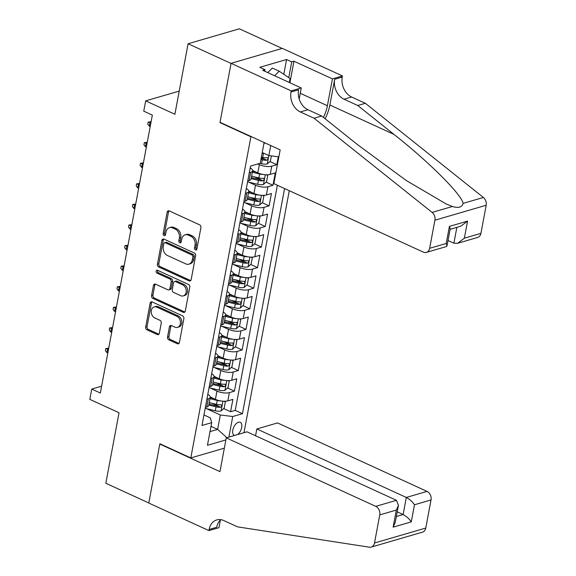 <?xml version="1.0" encoding="UTF-8"?>
<svg xmlns="http://www.w3.org/2000/svg" width="576" height="576" viewBox="0 0 576 576"><rect width="100%" height="100%" fill="white"/><g stroke="black" fill="none" stroke-linecap="round" stroke-linejoin="round"><path stroke-width="0.86" d="M195.444 249.955A1.541 1.181 -106.3 0 0 196.142 250.02A1.541 1.181 -106.3 0 0 196.891 249.084L200.909 227.614A2.196 1.685 -106.3 0 0 199.598 224.82L169.243 210.91A2.196 1.685 -106.3 0 0 168.25 210.823A2.196 1.685 -106.3 0 0 167.177 212.162L163.159 233.626A1.541 1.181 -106.3 0 0 164.074 235.584A1.541 1.181 -106.3 0 0 164.772 235.649A1.541 1.181 -106.3 0 0 165.521 234.713L166.039 231.934A7.042 5.386 -106.3 0 1 169.466 227.65A7.042 5.386 -106.3 0 1 172.649 227.938L175.176 229.097A7.042 5.386 -106.3 0 1 179.366 238.039L178.841 240.818A1.541 1.181 -106.3 0 0 179.762 242.77A1.541 1.181 -106.3 0 0 180.454 242.834A1.541 1.181 -106.3 0 0 181.202 241.898L181.728 239.119A7.042 5.386 -106.3 0 1 185.155 234.835A7.042 5.386 -106.3 0 1 188.33 235.123L190.865 236.282A7.042 5.386 -106.3 0 1 195.048 245.225L194.53 248.004A1.541 1.181 -106.3 0 0 195.444 249.955M237.629 434.556A7.171 3.852 114.6 0 0 241.682 427.529A7.171 3.852 114.6 0 0 240.235 422.302A7.171 3.852 114.6 0 0 232.819 430.114A7.171 3.852 114.6 0 0 234.266 435.341A7.171 3.852 114.6 0 0 234.562 435.449M167.522 337.046A2.196 1.685 -106.3 0 0 168.826 339.84L177.343 343.742A2.196 1.685 -106.3 0 0 178.337 343.829A2.196 1.685 -106.3 0 0 179.41 342.49L183.874 318.65A2.196 1.685 -106.3 0 0 182.563 315.857L152.208 301.946A2.196 1.685 -106.3 0 0 151.207 301.853A2.196 1.685 -106.3 0 0 150.142 303.192L145.678 327.038A2.196 1.685 -106.3 0 0 146.988 329.832L157.277 334.541A2.196 1.685 -106.3 0 0 158.27 334.634A2.196 1.685 -106.3 0 0 159.336 333.295L161.251 323.093A2.196 1.685 -106.3 0 0 159.941 320.299L154.836 317.959A5.882 4.5 -106.3 0 1 151.236 312.134A5.882 4.5 -106.3 0 1 154.202 306.907A5.882 4.5 -106.3 0 1 156.859 307.152L176.846 316.303A5.882 4.5 -106.3 0 1 180.446 322.135A5.882 4.5 -106.3 0 1 177.48 327.362A5.882 4.5 -106.3 0 1 174.823 327.118L171.497 325.591A2.196 1.685 -106.3 0 0 170.503 325.498A2.196 1.685 -106.3 0 0 169.43 326.837L167.522 337.046L168.905 336.636A2.196 1.685 -106.3 0 0 170.215 339.43L178.733 343.332A2.196 1.685 -106.3 0 0 178.97 343.426M250.898 136.786L219.967 122.616L231.048 63.432L188.086 43.747L174.895 114.257L145.685 100.872L143.755 111.161L152.345 115.099L100.339 393.019L91.742 389.081L89.82 399.37L119.03 412.754L105.833 483.264L148.795 502.949L159.869 443.765L190.8 457.934L250.898 136.786L251.345 136.656M189.108 280.894A2.196 1.685 -106.3 0 0 190.102 280.987A2.196 1.685 -106.3 0 0 191.167 279.648L195.631 255.802A2.196 1.685 -106.3 0 0 194.328 253.008L163.966 239.098A2.196 1.685 -106.3 0 0 162.972 239.011A2.196 1.685 -106.3 0 0 161.899 240.35L157.435 264.19A2.196 1.685 -106.3 0 0 158.746 266.983L189.108 280.894L190.49 280.49A2.196 1.685 -106.3 0 0 190.735 280.584M189.756 287.222L185.292 311.069A2.196 1.685 -106.3 0 1 184.219 312.408A2.196 1.685 -106.3 0 1 183.226 312.314L152.863 298.404A2.196 1.685 -106.3 0 1 151.56 295.61L153.468 285.408A2.196 1.685 -106.3 0 1 154.541 284.069A2.196 1.685 -106.3 0 1 155.534 284.162L167.846 289.8A2.196 1.685 -106.3 0 0 168.84 289.894A2.196 1.685 -106.3 0 0 169.913 288.554L171.173 281.786A2.196 1.685 -106.3 0 0 169.87 278.993L157.046 273.118A1.541 1.181 -106.3 0 1 156.11 271.591A1.541 1.181 -106.3 0 1 156.881 270.223A1.541 1.181 -106.3 0 1 157.579 270.288L188.446 284.429A2.196 1.685 -106.3 0 1 189.756 287.222M188.086 43.747L239.357 28.8L282.182 48.42M212.292 403.351L218.326 406.116M223.675 408.564L230.58 411.732L232.898 399.377L227.837 400.853L229.378 392.616A8.964 3.19 -169.4 0 1 216.965 391.082L210.24 388.008M216.144 382.759L222.178 385.531M227.527 387.979L234.439 391.14L236.75 378.792L231.689 380.268L233.23 372.031A8.964 3.19 -169.4 0 1 220.817 370.498L214.092 367.416M219.996 362.174L226.037 364.939M231.379 367.394L238.291 370.555L240.602 358.207L235.541 359.683L237.082 351.446A8.964 3.19 -169.4 0 1 224.669 349.913L217.944 346.831M223.848 341.59L229.889 344.354M235.231 346.81L242.143 349.97L244.454 337.622L239.393 339.091L240.934 330.862A8.964 3.19 -169.4 0 1 228.521 329.328L221.796 326.246M227.7 321.005L233.741 323.77M239.083 326.218L245.995 329.386L248.306 317.03L243.245 318.506L244.786 310.27A8.964 3.19 -169.4 0 1 232.373 308.736L225.655 305.662M231.552 300.42L237.593 303.185M242.942 305.633L249.847 308.801L252.158 296.446L247.104 297.922L248.645 289.685A8.964 3.19 -169.4 0 1 236.225 288.151L229.507 285.07M235.404 279.828L241.445 282.6M246.794 285.048L253.699 288.209L256.01 275.861L250.956 277.337L252.497 269.1A8.964 3.19 -169.4 0 1 240.077 267.566L233.359 264.485M239.263 259.243L245.297 262.008M250.646 264.463L257.551 267.624L259.862 255.276L254.808 256.745L256.349 248.515A8.964 3.19 -169.4 0 1 243.929 246.982L237.211 243.9M243.115 238.658L249.149 241.423M254.498 243.871L261.403 247.039L263.714 234.684L258.66 236.16L260.201 227.93A8.964 3.19 -169.4 0 1 247.781 226.397L241.063 223.315M246.967 218.074L253.001 220.838M258.35 223.286L265.255 226.454L267.566 214.099L262.512 215.575L264.053 207.338A8.964 3.19 -169.4 0 1 251.633 205.805L244.915 202.73M250.819 197.482L256.853 200.254M262.202 202.702L269.107 205.87L271.418 193.514L266.364 194.99L267.905 186.754A8.964 3.19 -169.4 0 1 255.492 185.22L248.767 182.138M254.671 176.897L260.705 179.662M266.054 182.117L272.959 185.278L275.27 172.93L270.216 174.406A8.964 3.19 -169.4 0 1 257.803 172.872L252.648 170.51M227.837 400.853A8.964 3.19 10.6 0 1 215.424 399.319L210.269 396.958M231.689 380.268A8.964 3.19 10.6 0 1 219.276 378.734L214.121 376.373M235.541 359.683A8.964 3.19 10.6 0 1 223.128 358.15L217.973 355.788M239.393 339.091A8.964 3.19 10.6 0 1 226.98 337.558L221.825 335.196M243.245 318.506A8.964 3.19 10.6 0 1 230.832 316.973L225.677 314.611M247.104 297.922A8.964 3.19 10.6 0 1 234.684 296.388L229.536 294.026M250.956 277.337A8.964 3.19 10.6 0 1 238.536 275.803L233.388 273.442M254.808 256.745A8.964 3.19 10.6 0 1 242.388 255.211L237.24 252.857M258.66 236.16A8.964 3.19 10.6 0 1 246.24 234.626L241.092 232.265M262.512 215.575A8.964 3.19 10.6 0 1 250.092 214.042L244.944 211.68M266.364 194.99A8.964 3.19 10.6 0 1 253.951 193.457L248.796 191.095M224.345 448.157L190.8 457.934M243.994 432.698L289.282 190.692M230.58 411.732L235.224 410.378L242.446 413.683L284.58 188.539M242.446 413.683L232.74 416.513L228.888 437.105M225.886 439.92L207.446 445.298L211.68 422.654L201.982 425.477L250.524 166.09L260.222 163.26L264.11 142.502M269.906 161.532L276.818 164.693L271.757 166.169A8.964 3.19 -169.4 0 1 259.344 164.635L257.854 163.951M250.178 167.947A8.964 3.19 -169.4 0 1 252.634 170.806L251.093 179.042A8.964 3.19 -169.4 0 1 249.156 180.54L247.745 180.958M252.634 170.806A8.964 3.19 -169.4 0 1 250.697 172.31L249.286 172.721M205.366 407.405L206.777 406.994A8.964 3.19 10.6 0 0 208.714 405.49L210.254 397.26A8.964 3.19 -169.4 0 1 208.318 398.758L206.906 399.168M209.218 386.82L210.629 386.41A8.964 3.19 10.6 0 0 212.566 384.905L214.106 376.668A8.964 3.19 -169.4 0 1 212.17 378.173L210.758 378.583M213.07 366.228L214.481 365.818A8.964 3.19 10.6 0 0 216.418 364.32L217.958 356.083A8.964 3.19 -169.4 0 1 216.022 357.588L214.61 357.998M216.922 345.643L218.333 345.233A8.964 3.19 10.6 0 0 220.27 343.735L221.81 335.498A8.964 3.19 -169.4 0 1 219.874 336.996L218.462 337.414M220.774 325.058L222.185 324.648A8.964 3.19 10.6 0 0 224.122 323.143L225.662 314.914A8.964 3.19 -169.4 0 1 223.726 316.411L222.314 316.822M224.626 304.474L226.037 304.063A8.964 3.19 10.6 0 0 227.974 302.558L229.514 294.329A8.964 3.19 -169.4 0 1 227.578 295.826L226.166 296.237M228.478 283.889L229.889 283.471A8.964 3.19 10.6 0 0 231.826 281.974L233.366 273.737A8.964 3.19 -169.4 0 1 231.43 275.242L230.018 275.652M232.33 263.297L233.741 262.886A8.964 3.19 10.6 0 0 235.678 261.389L237.218 253.152A8.964 3.19 -169.4 0 1 235.282 254.657L233.87 255.067M236.182 242.712L237.6 242.302A8.964 3.19 10.6 0 0 239.537 240.804L241.078 232.567A8.964 3.19 -169.4 0 1 239.141 234.065L237.722 234.475M240.041 222.127L241.452 221.717A8.964 3.19 10.6 0 0 243.389 220.212L244.93 211.982A8.964 3.19 -169.4 0 1 242.993 213.48L241.582 213.89M243.893 201.542L245.304 201.132A8.964 3.19 10.6 0 0 247.241 199.627L248.782 191.39A8.964 3.19 -169.4 0 1 246.845 192.895L245.434 193.306M272.959 185.278L267.905 186.754M269.107 205.87L264.053 207.338M265.255 226.454L260.201 227.93M261.403 247.039L256.349 248.515M257.551 267.624L252.497 269.1M253.699 288.209L248.645 289.685M249.847 308.801L244.786 310.27M245.995 329.386L240.934 330.862M242.143 349.97L237.082 351.446M238.291 370.555L233.23 372.031M234.439 391.14L229.378 392.616M235.224 410.378L277.358 185.234M276.818 164.693L278.302 156.751M210.989 426.348L217.627 429.386L220.327 414.979L206.388 408.593M278.863 156.823L268.87 155.592L262.231 152.546M259.978 163.332L261.547 163.714A5.94 2.11 -169.4 0 0 267.264 163.93L270.749 145.548M101.614 386.201L91.742 389.081M179.23 91.087L145.685 100.872M265.241 143.021L263.938 143.402M210.002 431.611L217.627 429.386L226.872 437.688M203.954 414.95L210.348 417.888L211.68 422.654M261.288 157.579L264.557 159.077M246.326 188.532A8.964 3.19 -169.4 0 1 248.782 191.39M242.474 209.117A8.964 3.19 -169.4 0 1 244.93 211.982M238.622 229.709A8.964 3.19 -169.4 0 1 241.078 232.567M234.763 250.294A8.964 3.19 -169.4 0 1 237.218 253.152M230.911 270.878A8.964 3.19 -169.4 0 1 233.366 273.737M227.059 291.463A8.964 3.19 -169.4 0 1 229.514 294.329M223.207 312.055A8.964 3.19 -169.4 0 1 225.662 314.914M219.355 332.64A8.964 3.19 -169.4 0 1 221.81 335.498M215.503 353.225A8.964 3.19 -169.4 0 1 217.958 356.083M211.651 373.81A8.964 3.19 -169.4 0 1 214.106 376.668M207.799 394.394A8.964 3.19 -169.4 0 1 210.254 397.26M220.327 414.979L232.74 416.513M219.967 122.616L220.414 122.486M196.74 249.509A1.541 1.181 -106.3 0 1 195.912 247.601L196.438 244.822A7.042 5.386 -106.3 0 0 192.247 235.879L190.865 236.282M185.155 234.835L186.538 234.432A7.042 5.386 -106.3 0 1 189.72 234.72L192.247 235.879M169.466 227.65L170.849 227.246A7.042 5.386 -106.3 0 1 174.031 227.534L176.566 228.694A7.042 5.386 -106.3 0 1 180.749 237.636L180.23 240.415A1.541 1.181 -106.3 0 0 181.058 242.323M168.998 210.823A2.196 1.685 -106.3 0 0 168.559 211.752L164.542 233.222A1.541 1.181 -106.3 0 0 165.37 235.138M163.721 239.011A2.196 1.685 -106.3 0 0 163.289 239.947L158.825 263.786A2.196 1.685 -106.3 0 0 160.135 266.58L190.49 280.49M192.859 256.946A1.541 1.181 -106.3 0 0 191.938 254.988L165.29 242.777A1.541 1.181 -106.3 0 0 164.592 242.712A1.541 1.181 -106.3 0 0 163.843 243.655L163.296 246.586A7.042 5.386 -106.3 0 0 167.486 255.521L185.702 263.866A7.042 5.386 -106.3 0 0 188.878 264.161A7.042 5.386 -106.3 0 0 192.305 259.877L192.859 256.946L194.242 256.543A1.541 1.181 -106.3 0 0 193.327 254.585L191.938 254.988M164.592 242.712L165.982 242.309A1.541 1.181 -106.3 0 1 166.68 242.374L193.327 254.585M188.878 264.161L190.267 263.758A7.042 5.386 -106.3 0 0 193.694 259.474L192.305 259.877M194.242 256.543L193.694 259.474M155.29 284.076A2.196 1.685 -106.3 0 0 154.85 285.005L152.942 295.207A2.196 1.685 -106.3 0 0 154.253 298.001L184.608 311.911A2.196 1.685 -106.3 0 0 184.853 312.005M168.84 289.894L170.222 289.49A2.196 1.685 -106.3 0 0 171.295 288.151L172.562 281.383A2.196 1.685 -106.3 0 0 171.252 278.59L158.436 272.714L157.046 273.118M157.666 270.331A1.541 1.181 -106.3 0 0 158.436 272.714M180.619 295.654A5.882 4.5 -106.3 0 0 183.276 295.898A5.882 4.5 -106.3 0 0 186.242 290.671A5.882 4.5 -106.3 0 0 182.642 284.846L175.601 281.621A2.196 1.685 -106.3 0 0 174.607 281.527A2.196 1.685 -106.3 0 0 173.534 282.866L172.267 289.634A2.196 1.685 -106.3 0 0 173.578 292.428L180.619 295.654M183.276 295.898L184.666 295.495A5.882 4.5 -106.3 0 0 187.632 290.268A5.882 4.5 -106.3 0 0 184.032 284.443L182.642 284.846M174.607 281.527L175.997 281.124A2.196 1.685 -106.3 0 1 176.99 281.218L184.032 284.443M171.252 325.505A2.196 1.685 -106.3 0 0 170.813 326.434L168.905 336.636M177.48 327.362L178.87 326.959A5.882 4.5 -106.3 0 0 181.836 321.732A5.882 4.5 -106.3 0 0 178.236 315.9L176.846 316.303M154.202 306.907L155.592 306.504A5.882 4.5 -106.3 0 1 158.249 306.742L178.236 315.9M151.963 301.853A2.196 1.685 -106.3 0 0 151.524 302.789L147.06 326.628A2.196 1.685 -106.3 0 0 148.37 329.422L158.659 334.138A2.196 1.685 -106.3 0 0 158.904 334.231M264.665 153.662A5.94 2.11 -169.4 0 1 263.47 153.425L262.123 153.094M267.343 163.858L270.425 161.064L271.39 155.902M260.935 159.48L262.282 159.804A5.94 2.11 10.6 0 0 266.746 160.222C268.25 159.214 268.402 158.393 267.206 157.752A5.94 2.11 -169.4 0 1 262.742 157.334L261.396 157.01M266.746 160.222L264.276 159.091A3.024 1.073 -169.4 0 1 262.886 158.875L261.122 158.45M267.653 157.817L267.206 157.752M267.739 72.598L272.326 68.047L279.202 71.201L290.074 78.538L289.339 82.49M274.608 75.744L279.202 71.201M448.006 240.516L453.895 243.216L456.862 227.354M314.071 118.231L321.66 116.021L357.854 144.9L406.318 180.54L446.026 203.875L452.39 206.503C458.489 208.325 462.067 207.288 463.111 203.378C461.57 194.45 428.911 161.87 393.948 134.381L357.754 105.502L344.009 99.202A15.689 11.995 73.7 0 1 334.678 79.279L342.266 77.069L342.475 75.938L282.334 48.377L231.062 63.324L220.025 122.306L280.166 149.861L273.852 183.622L423.346 252.122A6.725 5.141 -106.3 0 0 426.377 252.396A6.725 5.141 -106.3 0 0 429.653 248.306L434.909 220.205A6.725 5.141 -106.3 0 0 432.115 212.414L314.071 118.231L300.326 111.938A15.689 11.995 73.7 0 1 290.995 92.016L291.204 90.886L231.062 63.324M357.754 105.502L365.342 103.291L351.598 96.991A15.689 11.995 73.7 0 1 342.266 77.069M290.995 92.016L298.584 89.806A15.689 11.995 73.7 0 0 307.915 109.728L321.66 116.021M429.653 248.306L446.213 243.482L449.41 226.39L467.561 221.098L464.364 238.19L480.924 233.359L486.18 205.258L434.909 220.205M463.111 203.378L483.386 197.467L365.342 103.291M291.204 90.886L301.255 87.955L262.764 70.315L264.982 69.674L264.694 71.201M283.802 74.304L286.567 59.515L259.826 67.313L264.982 69.674M286.567 59.515L291.722 61.877L293.94 61.229L332.431 78.862L342.475 75.938M323.402 117.418A25.207 13.543 114.6 0 0 327.398 105.732L332.431 78.862M301.255 87.955L299.189 98.993M325.109 118.778A29.189 15.674 114.6 0 0 329.861 105.012L334.678 79.279M483.386 197.467A6.725 5.141 73.7 0 1 486.18 205.258M480.924 233.359A6.725 5.141 73.7 0 1 477.648 237.449L457.625 243.288L453.895 243.216M293.94 61.229L289.908 82.757M288.77 77.652L291.722 61.877M446.213 243.482L446.998 245.902L446.407 246.557L426.377 252.396M449.41 226.39L450.194 228.816L446.998 245.902M467.561 221.098L460.822 226.202L450.101 229.327M464.364 238.19L457.625 243.288M226.267 437.868L375.761 506.362L396.475 500.321L246.989 431.827L226.267 437.868L219.953 471.629L159.811 444.067L148.774 503.05L208.915 530.604L218.959 527.681L220.392 520.034M255.55 435.751L256.824 428.962L277.538 422.921L427.032 491.414A6.725 5.141 73.7 0 1 431.028 499.954L425.772 528.055A6.725 5.141 73.7 0 1 422.496 532.145L371.232 547.092A6.725 5.141 -106.3 0 1 369.461 547.2L237.6 526.874L223.848 520.574A15.689 11.995 -106.3 0 0 216.763 519.926A15.689 11.995 -106.3 0 0 209.124 529.474L208.915 530.604M431.028 499.954L414.475 504.778L411.271 521.87L393.12 527.162L396.317 510.07L379.764 514.901L374.501 543.002L425.772 528.055M160.258 443.938L159.811 444.067M256.824 428.962L406.318 497.455L427.032 491.414M371.232 547.092A6.725 5.141 -106.3 0 0 374.501 543.002M379.764 514.901A6.725 5.141 -106.3 0 0 375.761 506.362M220.802 519.66A15.689 11.995 -106.3 0 0 216.713 527.263L209.124 529.474M397.231 511.841L403.121 514.541L406.318 497.455C409.615 499.198 412.337 501.638 414.475 504.778M411.271 521.87C409.14 518.724 406.418 516.283 403.121 514.541L396.36 516.514M393.12 527.162L395.237 522.482L398.434 505.397L396.475 500.321M396.317 510.07L398.434 505.397M263.167 174.456A5.94 2.11 -169.4 0 1 259.618 174.01L252.36 172.253M256.054 172.073L252.554 171.223M266.422 174.787L267.725 175.471L266.573 181.649L263.412 184.514A5.94 2.11 -169.4 0 1 257.695 184.298L247.572 181.85M251.165 178.632L258.422 180.389A5.94 2.11 10.6 0 0 262.894 180.806C264.398 179.806 264.55 178.978 263.354 178.337A5.94 2.11 -169.4 0 1 258.89 177.919L251.633 176.162M262.894 180.806L260.424 179.676A3.024 1.073 -169.4 0 1 259.034 179.46L251.359 177.602M263.801 178.402L263.354 178.337M151.027 122.155L150.005 122.458L149.306 126.166L150.199 126.569M149.306 126.166L147.78 124.157L148.169 122.098L150.89 122.868M148.169 122.098L151.106 121.709M259.315 195.048A5.94 2.11 -169.4 0 1 255.766 194.594L248.508 192.838M252.202 192.658L248.702 191.808M262.562 195.372L263.873 196.056L262.721 202.234L259.56 205.099A5.94 2.11 -169.4 0 1 253.843 204.89L243.72 202.442M247.313 199.217L254.57 200.974A5.94 2.11 10.6 0 0 259.042 201.391C260.546 200.39 260.698 199.57 259.502 198.922A5.94 2.11 -169.4 0 1 255.038 198.504L247.781 196.747M259.042 201.391L256.572 200.261A3.024 1.073 -169.4 0 1 255.182 200.045L247.507 198.194M259.949 198.986L259.502 198.922M147.175 142.747L146.146 143.042L145.454 146.75L146.347 147.161M145.454 146.75L143.928 144.742L144.317 142.682L147.038 143.453M144.317 142.682L147.254 142.301M255.463 215.633A5.94 2.11 -169.4 0 1 251.914 215.179L244.656 213.422M248.35 213.242L244.85 212.393M258.71 215.957L260.021 216.641L258.862 222.818L255.708 225.684A5.94 2.11 -169.4 0 1 249.991 225.475L239.868 223.027M243.461 219.809L250.718 221.566A5.94 2.11 10.6 0 0 255.19 221.983C256.694 220.975 256.846 220.154 255.65 219.514A5.94 2.11 -169.4 0 1 251.179 219.089L243.922 217.339M255.19 221.983L252.713 220.846A3.024 1.073 -169.4 0 1 251.323 220.637L243.655 218.779M256.097 219.578L255.65 219.514M143.323 163.332L142.294 163.627L141.602 167.335L142.495 167.746M141.602 167.335L140.076 165.326L140.465 163.267L143.186 164.038M140.465 163.267L143.402 162.886M251.611 236.218A5.94 2.11 -169.4 0 1 248.062 235.764L240.804 234.007M244.498 233.827L240.998 232.985M254.858 236.542L256.169 237.233L255.01 243.403L251.856 246.276A5.94 2.11 -169.4 0 1 246.139 246.06L236.016 243.612M239.609 240.394L246.866 242.15A5.94 2.11 10.6 0 0 251.338 242.568C252.842 241.56 252.994 240.739 251.798 240.098A5.94 2.11 -169.4 0 1 247.327 239.681L240.07 237.924M251.338 242.568L248.861 241.438A3.024 1.073 -169.4 0 1 247.471 241.222L239.803 239.364M252.245 240.163L251.798 240.098M139.471 183.917L138.442 184.219L137.75 187.92L138.643 188.33M137.75 187.92L136.224 185.911L136.613 183.852L139.334 184.622M136.613 183.852L139.55 183.47M247.759 256.802A5.94 2.11 -169.4 0 1 244.21 256.356L236.952 254.599M240.646 254.412L237.146 253.57M251.006 257.134L252.317 257.818L251.158 263.995L248.004 266.861A5.94 2.11 -169.4 0 1 242.28 266.645L232.164 264.197M235.757 260.978L243.014 262.735A5.94 2.11 10.6 0 0 247.486 263.153C248.983 262.152 249.142 261.324 247.946 260.683A5.94 2.11 -169.4 0 1 243.475 260.266L236.218 258.509M247.486 263.153L245.009 262.022A3.024 1.073 -169.4 0 1 243.619 261.806L235.951 259.949M248.386 260.748L247.946 260.683M135.619 204.502L134.59 204.804L133.898 208.505L134.791 208.915M133.898 208.505L132.372 206.496L132.761 204.437L135.482 205.214M132.761 204.437L135.698 204.055M243.907 277.394A5.94 2.11 -169.4 0 1 240.358 276.941L233.1 275.184M236.794 275.004L233.294 274.154M247.154 277.718L248.465 278.402L247.306 284.58L244.152 287.446A5.94 2.11 -169.4 0 1 238.428 287.23L228.312 284.782M231.905 281.563L239.162 283.32A5.94 2.11 10.6 0 0 243.634 283.738C245.131 282.737 245.29 281.909 244.094 281.268A5.94 2.11 -169.4 0 1 239.623 280.85L232.366 279.094M243.634 283.738L241.157 282.607A3.024 1.073 -169.4 0 1 239.767 282.391L232.099 280.534M244.534 281.333L244.094 281.268M131.76 225.086L130.738 225.389L130.046 229.097L130.939 229.5M130.046 229.097L128.52 227.088L128.902 225.029L131.63 225.799M128.902 225.029L131.846 224.64M240.055 297.979A5.94 2.11 -169.4 0 1 236.506 297.526L229.248 295.769M232.942 295.589L229.442 294.739M243.302 298.303L244.613 298.987L243.454 305.165L240.3 308.03A5.94 2.11 -169.4 0 1 234.576 307.822L224.46 305.374M228.053 302.155L235.31 303.905A5.94 2.11 10.6 0 0 239.782 304.33C241.279 303.322 241.438 302.501 240.242 301.853A5.94 2.11 -169.4 0 1 235.771 301.435L228.514 299.678M239.782 304.33L237.305 303.192A3.024 1.073 -169.4 0 1 235.915 302.976L228.247 301.126M240.682 301.925L240.242 301.853M127.908 245.678L126.886 245.974L126.194 249.682L127.087 250.092M126.194 249.682L124.668 247.673L125.05 245.614L127.778 246.384M125.05 245.614L127.994 245.232M236.203 318.564A5.94 2.11 -169.4 0 1 232.654 318.11L225.396 316.354M229.09 316.174L225.583 315.324M239.45 318.888L240.761 319.579L239.602 325.75L236.448 328.615A5.94 2.11 -169.4 0 1 230.724 328.406L220.608 325.958M224.201 322.74L231.458 324.497A5.94 2.11 10.6 0 0 235.922 324.914C237.427 323.906 237.586 323.086 236.39 322.445A5.94 2.11 -169.4 0 1 231.919 322.027L224.662 320.27M235.922 324.914L233.453 323.777A3.024 1.073 -169.4 0 1 232.063 323.568L224.395 321.71M236.83 322.51L236.39 322.445M124.056 266.263L123.034 266.558L122.342 270.266L123.235 270.677M122.342 270.266L120.816 268.258L121.198 266.198L123.926 266.969M121.198 266.198L124.142 265.817M232.351 339.149A5.94 2.11 -169.4 0 1 228.802 338.695L221.544 336.946M225.238 336.758L221.731 335.916M235.598 339.48L236.902 340.164L235.75 346.342L232.589 349.207A5.94 2.11 -169.4 0 1 226.872 348.991L216.756 346.543M220.349 343.325L227.606 345.082A5.94 2.11 10.6 0 0 232.07 345.499C233.575 344.491 233.726 343.67 232.538 343.03A5.94 2.11 -169.4 0 1 228.067 342.612L220.81 340.855M232.07 345.499L229.601 344.369A3.024 1.073 -169.4 0 1 228.211 344.153L220.536 342.295M232.978 343.094L232.538 343.03M120.204 286.848L119.182 287.15L118.49 290.851L119.376 291.262M118.49 290.851L116.964 288.842L117.346 286.783L120.074 287.554M117.346 286.783L120.29 286.402M228.492 359.734A5.94 2.11 -169.4 0 1 224.95 359.287L217.692 357.53M221.386 357.35L217.879 356.501M231.746 360.065L233.05 360.749L231.898 366.926L228.737 369.792A5.94 2.11 -169.4 0 1 223.02 369.576L212.904 367.128M216.497 363.91L223.754 365.666A5.94 2.11 10.6 0 0 228.218 366.084C229.723 365.083 229.874 364.255 228.679 363.614A5.94 2.11 -169.4 0 1 224.215 363.197L216.958 361.44M228.218 366.084L225.749 364.954A3.024 1.073 -169.4 0 1 224.359 364.738L216.684 362.88M229.126 363.679L228.679 363.614M116.352 307.433L115.33 307.735L114.631 311.436L115.524 311.846M114.631 311.436L113.112 309.427L113.494 307.375L116.222 308.146M113.494 307.375L116.438 306.986M224.64 380.326A5.94 2.11 -169.4 0 1 221.09 379.872L213.833 378.115M217.526 377.935L214.027 377.086M227.894 380.65L229.198 381.334L228.046 387.511L224.885 390.377A5.94 2.11 -169.4 0 1 219.168 390.168L209.045 387.713M212.645 384.494L219.902 386.251A5.94 2.11 10.6 0 0 224.366 386.669C225.871 385.668 226.022 384.847 224.827 384.199A5.94 2.11 -169.4 0 1 220.363 383.782L213.106 382.025M224.366 386.669L221.897 385.538A3.024 1.073 -169.4 0 1 220.507 385.322L212.832 383.465M225.274 384.264L224.827 384.199M112.5 328.025L111.478 328.32L110.779 332.028L111.672 332.431M110.779 332.028L109.253 330.019L109.642 327.96L112.37 328.73M109.642 327.96L112.586 327.578M220.788 400.91A5.94 2.11 -169.4 0 1 217.238 400.457L209.981 398.7M213.674 398.52L210.175 397.67M224.042 401.234L225.346 401.918L224.194 408.096L221.033 410.962A5.94 2.11 -169.4 0 1 215.316 410.753L205.193 408.305M208.786 405.086L216.043 406.836A5.94 2.11 10.6 0 0 220.514 407.261C222.019 406.253 222.17 405.432 220.975 404.791A5.94 2.11 -169.4 0 1 216.511 404.366L209.254 402.61M220.514 407.261L218.045 406.123A3.024 1.073 -169.4 0 1 216.655 405.907L208.98 404.057M221.422 404.856L220.975 404.791M108.648 348.61L107.626 348.905L106.927 352.613L107.82 353.023M106.927 352.613L105.401 350.604L105.79 348.545L108.518 349.315M105.79 348.545L108.734 348.163M215.424 399.319L216.965 391.082M219.276 378.734L220.817 370.498M223.128 358.15L224.669 349.913M226.98 337.558L228.521 329.328M230.832 316.973L232.373 308.736M234.684 296.388L236.225 288.151M238.536 275.803L240.077 267.566M242.388 255.211L243.929 246.982M246.24 234.626L247.781 226.397M250.092 214.042L251.633 205.805M253.951 193.457L255.492 185.22M257.803 172.872L259.344 164.635M249.156 180.54L250.697 172.31M206.777 406.994L208.318 398.758M210.629 386.41L212.17 378.173M214.481 365.818L216.022 357.588M218.333 345.233L219.874 336.996M222.185 324.648L223.726 316.411M226.037 304.063L227.578 295.826M229.889 283.471L231.43 275.242M233.741 262.886L235.282 254.657M237.6 242.302L239.141 234.065M241.452 221.717L242.993 213.48M245.304 201.132L246.845 192.895M270.216 174.406L271.757 166.169M196.438 244.822L195.048 245.225M189.72 234.72L188.33 235.123M180.23 240.415L178.841 240.818M180.749 237.636L179.366 238.039M176.566 228.694L175.176 229.097M174.031 227.534L172.649 227.938M164.542 233.222L163.159 233.626M168.559 211.752L167.177 212.162M195.912 247.601L194.53 248.004M160.135 266.58L158.746 266.983M158.825 263.786L157.435 264.19M163.289 239.947L161.899 240.35M166.68 242.374L165.29 242.777M184.608 311.911L183.226 312.314M154.253 298.001L152.863 298.404M152.942 295.207L151.56 295.61M154.85 285.005L153.468 285.408M171.295 288.151L169.913 288.554M172.562 281.383L171.173 281.786M171.252 278.59L169.87 278.993M176.99 281.218L175.601 281.621M170.813 326.434L169.43 326.837M158.249 306.742L156.859 307.152M158.659 334.138L157.277 334.541M148.37 329.422L146.988 329.832M147.06 326.628L145.678 327.038M151.524 302.789L150.142 303.192M178.733 343.332L177.343 343.742M170.215 339.43L168.826 339.84M262.742 157.334L263.47 153.425M261.547 163.714L262.282 159.804M344.009 99.202L351.598 96.991M307.915 109.728L300.326 111.938M432.115 212.414L452.39 206.503M393.948 134.381L329.861 105.012M300.254 93.29L327.398 105.732M263.491 184.442L265.313 174.73M258.89 177.919L259.618 174.01M257.695 184.298L258.422 180.389M259.639 205.027L261.461 195.314M255.038 198.504L255.766 194.594M253.843 204.89L254.57 200.974M255.787 225.612L257.609 215.899M251.179 219.089L251.914 215.179M249.991 225.475L250.718 221.566M251.935 246.204L253.75 236.484M247.327 239.681L248.062 235.764M246.139 246.06L246.866 242.15M248.083 266.789L249.898 257.069M243.475 260.266L244.21 256.356M242.28 266.645L243.014 262.735M244.231 287.374L246.046 277.661M239.623 280.85L240.358 276.941M238.428 287.23L239.162 283.32M240.379 307.958L242.194 298.246M235.771 301.435L236.506 297.526M234.576 307.822L235.31 303.905M236.527 328.55L238.342 318.83M231.919 322.027L232.654 318.11M230.724 328.406L231.458 324.497M232.668 349.135L234.49 339.415M228.067 342.612L228.802 338.695M226.872 348.991L227.606 345.082M228.816 369.72L230.638 360.007M224.215 363.197L224.95 359.287M223.02 369.576L223.754 365.666M224.964 390.305L226.786 380.592M220.363 383.782L221.09 379.872M219.168 390.168L219.902 386.251M221.112 410.89L222.934 401.177M216.511 404.366L217.238 400.457M215.316 410.753L216.043 406.836"/></g></svg>
